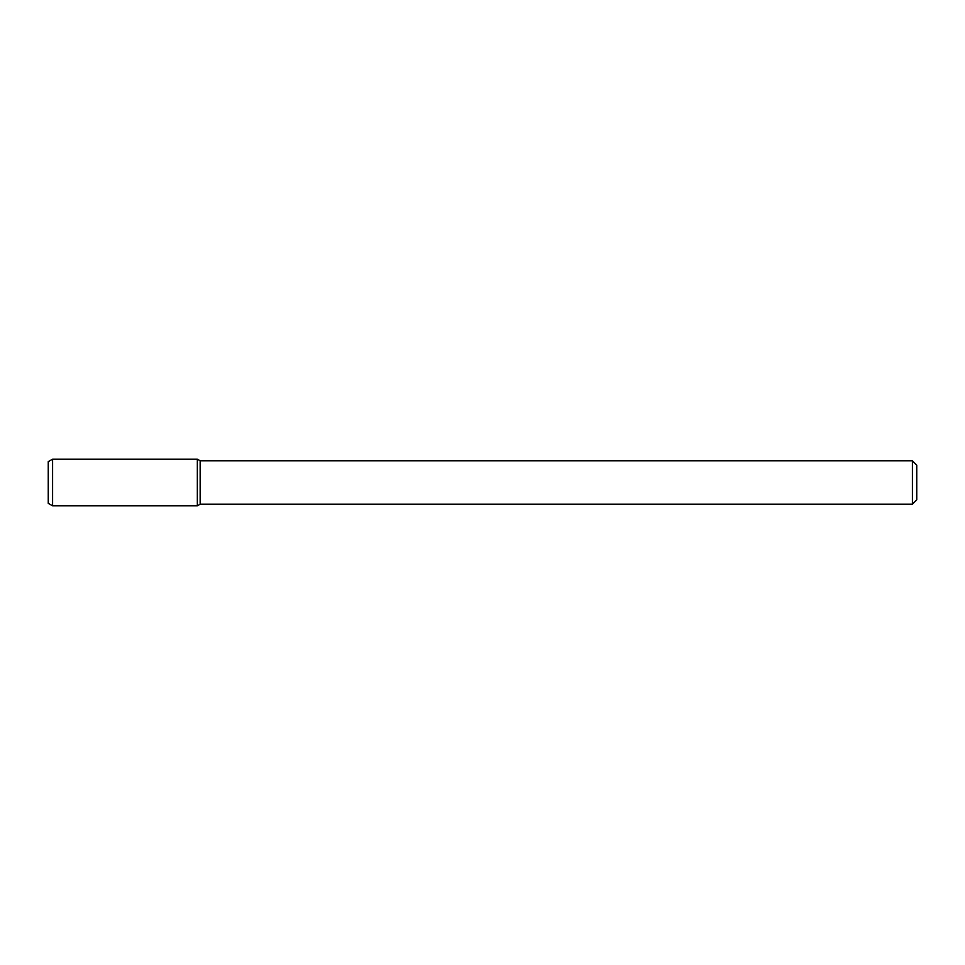 <?xml version="1.0" encoding="UTF-8"?>
<svg xmlns="http://www.w3.org/2000/svg" width="965" height="965" viewBox="0 0 965 965"><rect width="100%" height="100%" fill="white"/><g stroke="black" fill="none" stroke-linecap="round" stroke-linejoin="round"><path stroke-width="1.45" d="M912.408 460.788L912.408 504.213L916.75 499.87L916.75 465.13L912.408 460.788L200.153 460.788L197.343 459.171L52.593 459.171L52.593 505.829L197.343 505.829L197.343 459.171L197.343 505.829L200.153 504.213L200.153 460.788M912.408 504.213L200.153 504.213M52.593 459.171L48.25 461.68L48.25 503.32L52.593 505.829"/></g></svg>
